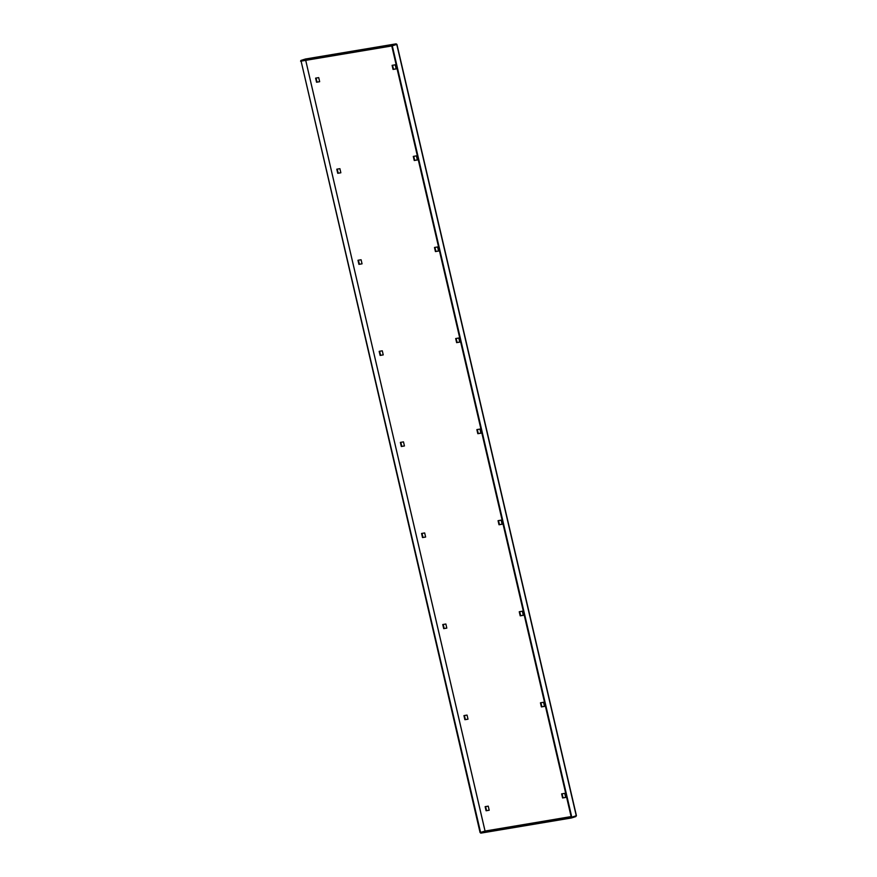 <?xml version="1.0" encoding="UTF-8"?>
<svg xmlns="http://www.w3.org/2000/svg" width="877" height="877" viewBox="0 0 877 877"><rect width="100%" height="100%" fill="white"/><g stroke="black" fill="none" stroke-linecap="round" stroke-linejoin="round"><path stroke-width="1.32" d="M337.744 173.295L336.79 169.195L339.903 168.68L340.857 172.78L337.744 173.295L340.846 172.714M380.125 355.426L379.171 351.337L382.284 350.811L383.238 354.911L380.125 355.426L383.227 354.845M422.517 537.568L421.563 533.468L424.676 532.942L425.63 537.042L422.517 537.568L425.608 536.976M464.898 719.699L463.944 715.599L467.057 715.084L468.011 719.184L464.898 719.699L468 719.118M395.209 64.81L392.096 65.337L393.049 69.436L396.163 68.91L395.209 64.81M416.411 155.876L413.286 156.402L414.24 160.502L417.364 159.976L416.411 155.876M437.601 246.952L434.477 247.467L435.43 251.567L438.555 251.041L437.601 246.952M458.792 338.018L455.678 338.533L456.632 342.633L459.745 342.118L458.792 338.018M479.982 429.083L476.869 429.598L477.822 433.698L480.936 433.183L479.982 429.083M501.173 520.149L498.059 520.675L499.013 524.764L502.126 524.249L501.173 520.149M522.363 611.214L519.25 611.74L520.204 615.84L523.317 615.314L522.363 611.214M564.755 793.356L561.631 793.871L562.585 797.971L565.709 797.445L564.755 793.356M543.554 702.28L540.44 702.806L541.394 706.906L544.507 706.38L543.554 702.28M486.088 810.765L485.134 806.665L488.248 806.149L489.202 810.249L486.088 810.765L489.191 810.184M443.707 628.634L442.753 624.534L445.867 624.018L446.821 628.107L443.707 628.634L446.81 628.053M401.315 446.503L400.361 442.403L403.486 441.876L404.44 445.976L401.315 446.503L404.418 445.911M358.934 264.361L357.98 260.261L361.094 259.745L362.048 263.845L358.934 264.361L362.037 263.78M316.553 82.23L315.599 78.13L318.713 77.614L319.666 81.704L316.553 82.23L319.656 81.638M337.25 169.118L338.193 173.153M379.631 351.26L380.574 355.284M422.023 533.391L422.955 537.426M464.404 715.522L465.347 719.557M396.152 68.844L393.499 69.294L392.556 65.26M417.342 159.91L414.689 160.359L413.747 156.325M438.533 250.975L435.88 251.425L434.948 247.391M459.723 342.052L457.07 342.49L456.139 338.456M480.925 433.117L478.261 433.556L477.329 429.522M502.115 524.183L499.462 524.621L498.52 520.598M523.306 615.248L520.653 615.698L519.71 611.664M565.687 797.379L563.034 797.829L562.091 793.795M544.496 706.314L541.843 706.763L540.901 702.729M485.595 806.588L486.538 810.622M443.214 624.457L444.146 628.491M400.833 442.326L401.765 446.36M358.441 260.184L359.384 264.218M316.06 78.053L317.003 82.087M396.689 44.398L391.789 45.955L396.93 44.376L396.097 43.85L305.459 59.011M576.244 815.72L571.804 817.211L480.596 832.47L301.096 61.127L391.778 45.955L571.278 817.298L571.431 817.978L480.749 833.15L480.596 832.47L485.025 831.056L480.07 832.558L301.074 61.05M392.304 45.867L571.804 817.211M300.57 61.215L300.932 60.447L391.624 45.275L396.053 43.861L305.415 59.022M396.218 44.541L391.778 45.955L391.624 45.275M305.371 59.033L300.932 60.447M571.431 817.978L575.871 816.564L576.2 815.807M571.113 816.597L485.025 831.056L571.135 816.651M485.047 831.001L305.711 60.349L485.047 831.034M396.766 44.453L576.266 815.785M576.43 815.72L396.93 44.376"/></g></svg>
